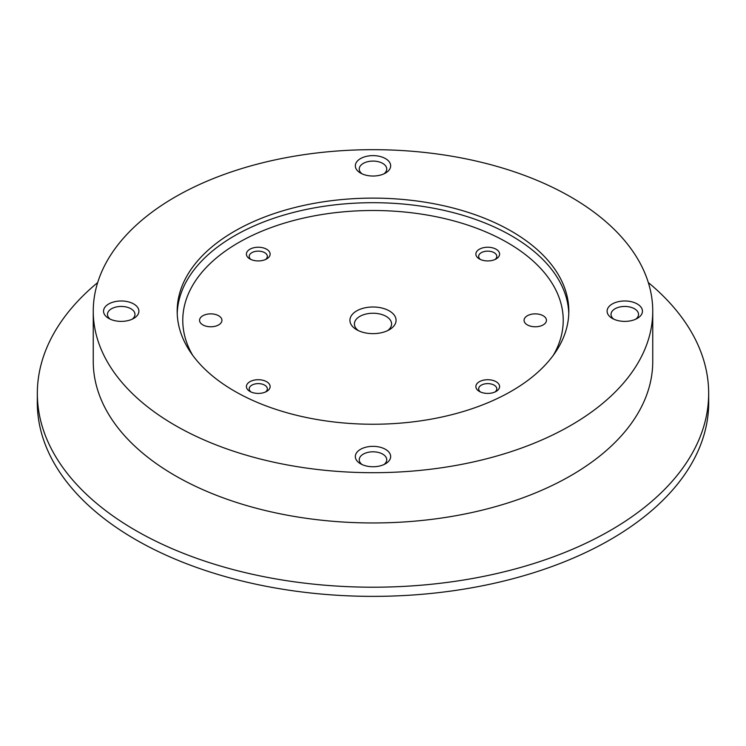 <?xml version="1.0" encoding="UTF-8"?>
<svg xmlns="http://www.w3.org/2000/svg" width="746" height="746" viewBox="0 0 746 746"><rect width="100%" height="100%" fill="white"/><g stroke="black" fill="none" stroke-linecap="round" stroke-linejoin="round"><path stroke-width="1.12" d="M221.478 318.505A11.19 6.462 180 0 1 221.935 320.323A11.19 6.462 180 0 1 212.34 326.72A11.19 6.462 180 0 1 200.003 322.141A11.19 6.462 180 0 1 199.555 320.323A11.19 6.462 180 0 1 209.15 313.926A11.19 6.462 180 0 1 221.478 318.505M395.138 316.574A23.07 13.316 180 0 1 389.309 329.741A23.07 13.316 180 0 1 356.691 329.741A23.07 13.316 180 0 1 350.862 324.072A23.07 13.316 180 0 1 366.5 307.538A23.07 13.316 180 0 1 395.138 316.574M358.444 330.655A18.594 10.733 180 0 1 355.161 327A18.594 10.733 180 0 1 354.406 323.978A18.594 10.733 180 0 1 370.352 313.348A18.594 10.733 180 0 1 390.839 320.957A18.594 10.733 180 0 1 391.594 323.978A18.594 10.733 180 0 1 387.556 330.655M484.387 247.513A11.871 6.854 180 0 1 497.936 250.591A11.871 6.854 180 0 1 496.127 258.927A11.871 6.854 180 0 1 491.073 260.662A11.871 6.854 180 0 1 479.342 258.927A11.871 6.854 180 0 1 484.387 247.513M480.461 259.496A9.073 5.241 180 0 1 478.662 256.372A9.073 5.241 180 0 1 485.18 251.346A9.073 5.241 180 0 1 496.799 256.372A9.073 5.241 180 0 1 494.999 259.496M246.879 256.009A11.871 6.854 180 0 1 254.927 247.513A11.871 6.854 180 0 1 269.651 252.157A11.871 6.854 180 0 1 266.658 258.927A11.871 6.854 180 0 1 249.873 258.927A11.871 6.854 180 0 1 246.879 256.009M251.001 259.496A9.073 5.241 180 0 1 249.565 257.846A9.073 5.241 180 0 1 249.201 256.372A9.073 5.241 180 0 1 256.978 251.188A9.073 5.241 180 0 1 266.975 254.89A9.073 5.241 180 0 1 267.338 256.372A9.073 5.241 180 0 1 265.539 259.496M261.613 393.142A11.871 6.854 180 0 1 249.873 391.408A11.871 6.854 180 0 1 254.927 379.994A11.871 6.854 180 0 1 268.476 383.071A11.871 6.854 180 0 1 266.658 391.408A11.871 6.854 180 0 1 261.613 393.142M251.001 391.976A9.073 5.241 180 0 1 249.201 388.843A9.073 5.241 180 0 1 255.71 383.826A9.073 5.241 180 0 1 267.338 388.843A9.073 5.241 180 0 1 265.539 391.976M499.121 384.638A11.871 6.854 180 0 1 496.127 391.408A11.871 6.854 180 0 1 479.342 391.408A11.871 6.854 180 0 1 476.349 388.489A11.871 6.854 180 0 1 484.387 379.994A11.871 6.854 180 0 1 499.121 384.638M480.461 391.976A9.073 5.241 180 0 1 479.025 390.326A9.073 5.241 180 0 1 478.662 388.843A9.073 5.241 180 0 1 486.439 383.668A9.073 5.241 180 0 1 496.435 387.37A9.073 5.241 180 0 1 496.799 388.843A9.073 5.241 180 0 1 494.999 391.976M428.129 419.672A195.825 113.056 180 0 1 177.175 311.185A195.825 113.056 180 0 1 317.871 202.698A195.825 113.056 180 0 1 568.825 311.185A195.825 113.056 180 0 1 428.129 419.672M619.805 301.393A17.671 10.202 180 0 1 639.975 305.981A17.671 10.202 180 0 1 637.27 318.402A17.671 10.202 180 0 1 629.755 320.976A17.671 10.202 0 0 1 612.279 318.402A17.671 10.202 0 0 1 619.805 301.393M613.837 319.204A13.754 7.945 0 0 1 611.021 314.383A13.754 7.945 0 0 1 620.905 306.765A13.754 7.945 180 0 1 638.529 314.383A13.754 7.945 180 0 1 635.713 319.204M356.047 168.699A17.671 10.202 180 0 1 368.02 156.035A17.671 10.202 180 0 1 389.953 162.954A17.671 10.202 -0 0 1 385.495 173.044A17.671 10.202 -0 0 1 360.505 173.044A17.671 10.202 -0 0 1 356.047 168.699M362.062 173.837A13.754 7.945 -0 0 1 359.805 171.263A13.754 7.945 180 0 1 359.246 169.025A13.754 7.945 180 0 1 371.042 161.164A13.754 7.945 180 0 1 386.195 166.787A13.754 7.945 -0 0 1 386.754 169.025A13.754 7.945 -0 0 1 383.938 173.837M126.195 320.976A17.671 10.202 180 0 1 108.729 318.402A17.671 10.202 180 0 1 116.245 301.393A17.671 10.202 -0 0 1 136.425 305.981A17.671 10.202 -0 0 1 133.721 318.402A17.671 10.202 -0 0 1 126.195 320.976M110.287 319.204A13.754 7.945 180 0 1 107.471 314.383A13.754 7.945 180 0 1 117.355 306.765A13.754 7.945 -0 0 1 134.979 314.383A13.754 7.945 -0 0 1 132.163 319.204M389.953 453.68A17.671 10.202 180 0 1 385.495 463.76A17.671 10.202 180 0 1 360.505 463.76A17.671 10.202 180 0 1 356.047 459.424A17.671 10.202 0 0 1 368.02 446.761A17.671 10.202 0 0 1 389.953 453.68M362.062 464.562A13.754 7.945 180 0 1 359.805 461.979A13.754 7.945 0 0 1 359.246 459.75A13.754 7.945 0 0 1 371.042 451.889A13.754 7.945 0 0 1 386.195 457.512A13.754 7.945 180 0 1 386.754 459.75A13.754 7.945 180 0 1 383.938 464.562M648.321 282.557A335.672 193.792 180 0 1 708.663 393.011L708.7 402.15A335.7 193.811 180 0 1 467.509 588.529A335.7 193.811 180 0 1 37.3 402.15L37.337 393.011A335.672 193.792 180 0 1 97.679 282.557M708.663 393.011A335.672 193.792 180 0 1 467.5 579.372A335.672 193.792 180 0 1 37.337 393.011M652.75 311.185L652.75 361.446A279.75 161.509 180 0 1 451.759 516.428A279.75 161.509 180 0 1 93.25 361.446L93.25 311.185A279.75 161.509 180 0 1 294.241 156.212A279.75 161.509 180 0 1 652.75 311.185A279.75 161.509 180 0 1 451.759 466.166A279.75 161.509 180 0 1 93.25 311.185M524.522 322.141A11.19 6.462 180 0 1 524.065 320.323A11.19 6.462 180 0 1 533.66 313.926A11.19 6.462 180 0 1 545.997 318.505A11.19 6.462 180 0 1 546.445 320.323A11.19 6.462 180 0 1 536.85 326.72A11.19 6.462 180 0 1 524.522 322.141M192.589 355.152A190.23 109.83 180 0 1 319.447 214.941A190.23 109.83 180 0 1 510.003 244.129A190.23 109.83 180 0 1 553.411 355.152M177.212 313.469A195.825 113.056 180 0 1 317.871 207.267A195.825 113.056 180 0 1 568.788 313.469"/></g></svg>
